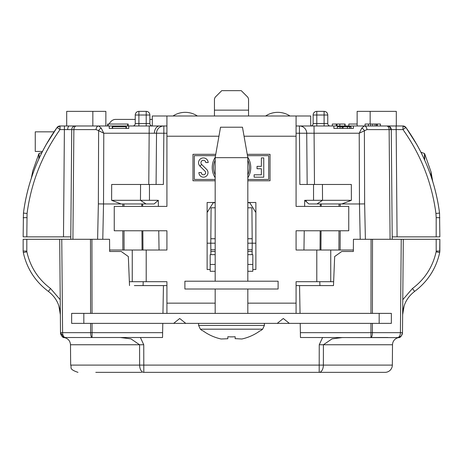 <?xml version="1.0" encoding="UTF-8"?>
<svg xmlns="http://www.w3.org/2000/svg" width="463" height="463" viewBox="0 0 463 463"><rect width="100%" height="100%" fill="white"/><g stroke="black" fill="none" stroke-linecap="round" stroke-linejoin="round"><path stroke-width="0.69" d="M348.836 125.982L348.836 124.038L357.141 124.038M353.385 126.717L353.385 128.419L353.385 125.982L357.141 125.982L357.141 111.363L370.157 111.363L370.157 124.038M341.856 203.963L316.958 203.963L322.537 200.311L351.388 200.311L341.856 203.963L359.473 203.963L359.219 133.234L361.794 128.083L364.346 125.982L402.984 125.982L405.953 127.51C424.224 153.253 435.428 181.774 439.555 213.073L439.85 236.859L436.192 236.859L439.85 236.859M439.85 217.703L436.192 217.639L435.932 213.472C431.881 182.781 420.896 154.816 402.984 129.576L391.27 129.605L392.225 239.296L391.27 129.605A3.658 3.658 0 0 0 387.612 125.982M128.76 125.982L109.262 125.982L109.262 128.419L128.76 128.419L128.76 125.982L163.838 125.982A7.31 7.31 0 0 0 156.529 133.234L103.781 133.234L103.527 203.963L121.144 203.963L111.612 200.311L111.676 184.471L163.393 184.471L163.838 133.234L156.529 133.234L156.083 184.471M46.04 144.797L57.047 127.51A3.658 3.658 0 0 1 60.016 125.982L57.047 127.51L60.016 125.982L75.388 125.982A3.658 3.658 0 0 0 71.73 129.605L60.016 129.576C42.104 154.816 31.119 182.781 27.068 213.472L23.445 213.073C26.588 188.858 34.117 166.101 46.04 144.797L46.167 144.578M92.843 111.363L92.843 125.982L66.701 125.982L66.701 111.363L105.859 111.363L105.859 125.982M70.775 239.296L71.73 129.605L73.872 129.605L72.917 239.296M27.068 213.472L26.808 236.859L23.15 236.859L23.445 213.073C27.572 181.774 38.776 153.253 57.047 127.51L60.016 129.576L60.016 125.982L64.421 125.982L63.489 236.859L23.15 236.859L23.445 213.073M416.833 144.578L416.96 144.797C428.883 166.101 436.412 188.858 439.555 213.073L435.932 213.472M70.798 236.859L63.489 236.859M71.73 129.605A3.658 3.658 0 0 1 75.388 125.982L98.654 125.982L101.206 128.083L103.781 133.234L98.619 130.659A3.658 2.13 -45.1 0 1 101.206 128.083M97.612 239.296L98.359 203.899L98.619 130.659L96.072 129.605A3.658 2.587 -90 0 1 98.654 125.982L109.262 125.982M111.612 200.311L158.294 200.311L154.133 203.963L121.144 203.963M159.046 250.02L158.757 230.771M158.387 206.4L158.294 200.311M154.133 203.963L146.042 203.963L140.463 200.311L140.567 184.471M98.359 203.899L103.527 203.963L102.78 239.296M126.358 128.419L126.358 126.717L112.266 126.717L112.266 128.419M112.607 126.717L112.607 128.419M126.011 126.717L126.011 128.419M351.058 126.717L347.447 126.717L351.058 126.717L351.058 128.419L353.385 128.419L353.385 125.982L364.346 125.982A3.658 2.587 90 0 1 366.928 129.605L359.219 133.234L306.72 133.234L307.166 184.471M296.077 125.982L299.411 125.982A7.31 7.31 0 0 1 306.72 133.234L296.077 133.234M316.958 203.963L308.867 203.963L304.706 200.311L313.544 200.311L313.544 184.471L299.856 184.471L299.411 125.982L333.892 125.982L333.892 128.419L337.313 128.419L337.313 126.717L340.097 126.717L340.097 128.419M313.544 184.471L351.324 184.471L351.388 200.311M313.544 200.311L322.537 200.311L322.433 184.471M303.954 250.02L304.243 230.771M304.613 206.4L304.706 200.311M132.806 125.982A2.437 2.437 0 0 0 135.242 123.546L135.242 115.021A3.658 3.658 0 0 1 138.9 111.363L146.21 111.363A3.658 3.658 0 0 1 149.867 115.021L149.867 123.546A2.437 2.437 0 0 0 152.304 125.982L166.923 125.982M353.385 125.982L333.892 125.982M341.769 126.717L343.106 126.717L342.134 126.717L342.134 128.419M343.106 128.419L343.106 126.717L347.429 126.717L340.097 126.717M349.681 128.419L349.681 126.717L347.412 126.717L347.412 128.419M333.892 128.419L353.153 128.419M360.22 239.296L359.473 203.963L364.641 203.899L365.388 239.296M364.641 203.899L364.381 130.659A3.658 2.13 -134.9 0 0 361.794 128.083M405.953 127.51A3.658 3.658 0 0 0 402.984 125.982L402.984 129.576L405.953 127.51L416.96 144.797M377.252 125.982L377.252 124.038L380.447 124.038L380.447 125.982L396.143 125.982L397.075 236.859L436.192 236.859L436.192 217.639M397.075 236.859L392.202 236.859M402.984 125.982L396.299 125.982L396.299 111.363L370.157 111.363M128.158 124.038L127.661 124.038L128.158 124.038L127.661 124.038L128.158 124.038L128.158 125.982M127.661 125.982L127.661 124.038L107.665 124.038L107.665 125.982M344.813 125.982L344.813 124.038L344.813 125.982L344.813 124.038L332.318 124.038L345.126 124.038L345.126 125.982M332.318 124.038L332.318 125.982M336.219 124.038L337 124.038L336.219 124.038L336.219 125.982M337 124.038L337 125.982M339.813 124.038L339.813 125.982M377.252 124.038L376.512 124.038L376.512 125.982M376.512 124.038L375.036 124.038L376.512 124.038L375.036 124.038L375.036 125.982M375.036 124.038L372.703 124.038L372.703 125.982M370.319 124.038L372.703 124.038L370.718 124.038L370.718 125.982M372.703 124.038L368.49 124.038L368.49 125.982M368.49 124.038L365.075 124.038L365.075 125.982M353.356 250.02L296.077 250.02L296.077 230.771L348.755 230.771L348.755 206.4L296.077 206.4L296.077 115.993L310.696 115.993L310.696 125.982A2.437 2.437 0 0 0 313.133 123.546L313.133 115.021A3.658 3.658 0 0 1 316.79 111.363L324.1 111.363A3.658 3.658 0 0 1 327.758 115.021L327.758 123.546A2.437 2.437 0 0 0 330.194 125.982A2.437 2.437 0 0 1 327.758 123.546L324.1 123.546L324.1 115.021L316.79 115.021L316.79 123.546L324.1 123.546L324.1 125.982M108.168 124.038L108.168 125.982M342.742 337.504L332.046 338.864L323.417 344.75L323.365 365.104A7.31 4.173 90 0 1 319.186 372.35L143.814 372.35A7.31 4.173 -90 0 1 139.635 365.104L392.335 365.104A7.31 7.31 0 0 1 385.025 372.35L368.745 372.35M392.335 365.104L392.514 344.75A7.31 7.31 0 0 1 398.498 337.625L300.464 337.504L300.377 332.671L372.391 332.671A4.873 1.453 90 0 1 370.938 337.504L387.867 337.504M385.025 372.35L319.186 372.35L319.244 344.75L392.514 344.75A7.31 7.31 0 0 1 398.498 337.625C400.148 337.897 401.479 336.317 402.486 332.874L401.346 335.964L398.498 337.625M23.15 251.05L23.15 239.296L26.808 239.296L26.808 251.079L23.15 251.05L23.306 252.549C26.889 268.586 35.246 281.545 48.383 291.418C35.246 281.545 26.889 268.586 23.306 252.549C26.889 268.586 35.246 281.545 48.383 291.418C56.029 297.321 60.022 305.105 60.358 314.765L60.294 307.38M366.546 372.35L326.484 372.35M252.138 251.484L247.827 251.484M215.173 251.484L210.862 251.484M372.402 323.371L372.391 332.671L400.408 332.671L401.242 239.296L403.302 239.296L402.486 332.706L402.775 299.723L412.464 288.501L414.616 291.418C427.754 281.545 436.111 268.586 439.694 252.549L439.85 251.05L436.192 251.079L436.192 239.296L439.85 239.296L439.694 252.549C436.111 268.586 427.754 281.545 414.616 291.418C406.971 297.321 402.978 305.105 402.642 314.765L404.141 305.788L402.717 312.936M439.694 252.549L439.85 251.05L439.694 252.549L436.117 251.831L436.192 251.079L436.117 251.831C432.737 266.96 424.855 279.183 412.464 288.501L402.775 299.723M370.967 313.376L371.066 239.296L353.448 239.296L353.344 251.484L341.763 251.484L334.668 256.531L333.482 285.596L332.093 285.596M402.486 332.671L402.486 332.671A4.873 4.873 0 0 1 397.613 337.504A4.873 2.795 90 0 0 400.408 332.671L402.486 332.706M436.192 239.296L372.507 239.296L372.414 313.376M371.066 239.296L372.507 239.296M319.777 281.701L319.939 285.596M296.077 285.596L333.482 285.596M299.555 285.596L300.041 313.376M300.215 323.371L300.377 332.671M353.344 251.484L341.763 251.484M319.244 344.75L322.607 337.504M134.351 285.596L163.445 285.596L162.959 313.376M26.808 239.296L109.552 239.296L109.656 251.484L121.237 251.484L109.656 251.484M26.808 251.079L26.883 251.831L23.306 252.549L26.883 251.831C30.263 266.96 38.145 279.183 50.536 288.501L48.383 291.418M92.05 323.371L92.062 332.671L60.514 332.671L60.225 299.723L60.514 332.706L59.698 239.296L61.758 239.296L62.592 332.671A4.873 2.795 90 0 0 65.387 337.504L65.028 337.521A4.873 4.873 179.5 0 0 65.028 337.521L162.536 337.504L162.785 323.371M141.701 372.35L95.789 372.35M140.393 337.504L143.756 344.75L70.486 344.75L70.665 365.104C72.17 367.431 68.02 368.942 77.975 372.35C67.986 368.913 72.17 367.402 70.665 365.104L139.635 365.104L139.583 344.75L130.954 338.864L120.258 337.504M90.598 323.371L90.609 332.671A4.873 1.453 90 0 0 92.062 337.504L92.062 332.671L162.623 332.671M60.514 332.671A4.873 4.873 0 0 0 65.387 337.504M129.518 285.596L128.332 256.531L121.237 251.484M143.061 285.596L143.223 281.701M163.445 285.596L166.923 285.596M247.827 249.777L252.156 249.777L252.115 254.65L252.213 243.197L251.907 207.8L247.827 207.8M255.871 243.197L247.827 243.197M215.173 243.197L210.787 243.197L211.093 207.8L215.173 207.8M215.173 249.777L210.844 249.777L210.787 243.197L207.129 243.197M252.173 238.74L247.827 238.74M215.173 238.74L210.827 238.74M215.173 202.748L213.223 202.748L207.129 212.494M255.871 212.494L249.777 202.748L247.827 202.748M210.844 249.777L210.885 254.65L210.844 249.777M140.272 372.35L136.516 372.35M70.376 337.504L75.133 337.504L70.376 337.504M439.85 239.296L439.85 251.05M215.173 160.181A17.912 17.912 0 0 0 215.173 174.921M201.654 164.458A2.425 2.425 0 0 1 203.361 160.308A2.425 2.425 0 0 1 205.786 162.548L208.176 162.548A4.815 4.815 0 0 0 198.911 160.898A4.815 4.815 0 0 0 199.97 166.153L204.97 171.125A2.147 2.147 0 0 1 204.241 174.649A2.147 2.147 0 0 1 201.312 172.554L198.922 172.554A4.537 4.537 0 0 0 205.155 176.854A4.537 4.537 0 0 0 206.654 169.429L201.654 164.458L199.97 166.153M135.242 123.546L149.867 123.546A2.437 2.437 0 0 0 152.304 125.982L152.304 115.993L166.923 115.993L166.923 206.4L114.245 206.4L114.245 230.771L166.923 230.771L166.923 250.02L146.21 250.02L146.21 281.701L129.356 281.701M333.644 281.701L296.077 281.701L296.077 313.376M166.923 115.993L296.077 115.993M83.826 313.376L83.826 323.371L71.643 323.371L71.643 313.376L391.357 313.376L391.357 323.371L379.174 323.371L379.174 313.376M83.826 323.371L289.346 323.371L283.292 318.498L277.239 323.371M173.654 323.371L179.708 318.498L185.761 323.371M289.346 323.371L379.174 323.371M166.923 313.376L166.923 303.143L215.173 303.143M146.21 281.701L166.923 281.701L166.923 303.143M146.21 250.02L109.644 250.02M247.827 202.499L255.871 202.499L255.871 269.512L252.821 269.512L252.821 254.65L247.827 254.65M215.173 202.499L207.129 202.499L207.129 269.512L210.179 269.512L210.179 254.65L215.173 254.65M215.526 155.666L194.321 155.666L194.321 179.436L215.173 179.436M215.173 177.775A19.261 19.261 0 0 1 215.254 157.2M247.827 179.436L268.679 179.436L268.679 155.666L247.474 155.666M247.746 157.2A19.261 19.261 0 0 1 247.827 177.775M261.375 174.794L254.129 174.794L254.129 177.184L263.76 177.184L263.76 157.918L261.375 157.918L261.375 166.356L257.029 166.356L257.029 168.746L261.375 168.746L261.375 174.794M261.375 166.356L257.029 166.356L257.029 168.746M247.827 174.921A17.912 17.912 0 0 0 247.827 160.181M215.764 154.318L192.973 154.318L192.973 180.784L215.173 180.784M247.827 180.784L270.027 180.784L270.027 154.318L247.236 154.318M247.827 271.277L252.821 271.277L252.821 269.512M210.179 269.512L210.179 271.277L215.173 271.277M54.044 131.833L35.263 131.833L35.263 151.43L42.486 151.43M265.617 115.993A22.137 22.137 0 0 1 289.983 115.993M173.017 115.993A22.137 22.137 0 0 1 197.383 115.993A22.137 22.137 0 0 0 173.017 115.993M135.242 119.408L115.565 119.408A11.21 7.929 -90 0 0 109.146 124.038M152.304 119.408L149.867 119.408M247.844 97.247L248.556 98.972L247.844 97.247L241.246 90.65L221.754 90.65L215.156 97.247L214.444 98.972L214.444 110.148L214.444 98.972M214.444 115.993L214.444 110.148L248.556 110.148L248.556 115.993M248.556 98.972L248.556 110.148M39.054 158.514L39.054 153.508L41.971 152.443M32.659 171.541L31.299 178.284M420.908 152.205L424.478 153.508L424.478 159.683M432.726 181.513L431.065 172.016L424.698 153.855L424.698 160.169M198.604 323.371L198.604 325.431L200.363 329.181L262.637 329.181L260.744 330.675M198.604 325.431L264.396 325.431L264.396 323.371M235.158 338.638L241.854 338.997A48.43 48.43 0 0 0 260.223 330.68L260.223 330.68M202.777 330.68L202.777 330.68A48.43 48.43 0 0 0 221.146 338.997L227.842 338.737L227.842 336.717A45.183 45.183 0 0 0 235.158 336.723L235.158 338.737M215.173 313.376L215.173 289.01M215.173 281.209L215.173 157.663L220.533 127.203L242.467 127.203L247.827 157.663L215.173 157.663M247.827 313.376L247.827 289.01M247.827 281.209L247.827 157.663M278.107 289.01L278.107 281.209L184.893 281.209L184.893 289.01L278.107 289.01M387.334 125.982A3.658 3.38 90 0 1 390.714 129.605L366.928 129.605M391.27 129.605L390.714 129.605M154.387 133.205A7.31 5.168 -90 0 1 159.556 125.982M149.219 125.982L148.773 184.471M67.691 129.571A3.658 1.632 -90 0 1 69.328 125.982M306.292 201.7L306.303 200.311M26.808 217.639L23.15 217.703M76.459 125.982A3.658 2.587 90 0 0 73.872 129.605L96.072 129.605M149.456 184.471L149.456 200.311M123.968 203.963L123.968 206.4M124.026 230.771L124.072 250.02M122.863 250.02L122.817 230.771M122.759 206.4L122.753 203.963M142.06 250.02L141.938 230.771M141.782 206.4L141.771 203.963M142.668 203.963L142.685 206.4M142.841 230.771L142.963 250.02M166.923 133.234L163.838 133.234L163.838 125.982A7.31 7.31 0 0 0 156.529 133.234M314.03 125.982L314.475 184.471M340.247 203.963L340.241 206.4M340.183 230.771L340.137 250.02M338.928 250.02L338.974 230.771M339.032 206.4L339.032 203.963M321.229 203.963L321.218 206.4M321.062 230.771L320.94 250.02M320.037 250.02L320.159 230.771M320.315 206.4L320.332 203.963M390.083 239.296L389.128 129.605A3.658 2.587 -90 0 0 386.541 125.982M313.133 115.021L316.79 115.021L316.79 111.363M324.1 111.363A3.658 3.658 0 0 1 327.758 115.021L324.1 115.021L324.1 111.363M313.133 123.546L316.79 123.546L316.79 125.982M146.21 125.982L146.21 111.363A3.658 3.658 0 0 1 149.867 115.021L138.9 115.021L138.9 125.982M138.9 111.363L138.9 115.021L135.242 115.021M60.225 299.723L50.536 288.501M370.95 323.371L370.938 337.504M143.814 372.35L143.756 344.75M90.586 313.376L90.493 239.296M91.934 239.296L92.033 313.376M330.744 281.701L330.744 250.02M316.79 250.02L316.79 281.701M166.923 136.22L218.947 136.22M244.053 136.22L296.077 136.22M247.827 303.143L296.077 303.143M132.256 250.02L132.256 281.701M252.821 264.442L247.827 264.442M215.173 264.442L210.179 264.442M32.468 172.334L32.468 174.835M39.054 153.508L38.834 158.994M431.065 176.374L431.065 172.016M60.283 312.936L58.859 305.788L60.358 314.765M64.513 337.625L64.502 337.625C62.864 337.915 61.538 336.329 60.514 332.874L64.502 337.625C68.194 338.575 70.191 340.947 70.486 344.75M32.589 171.513L38.834 153.855M424.478 153.508L424.698 153.855M264.396 325.431L262.637 329.181M200.363 329.181L202.256 330.675"/></g></svg>
